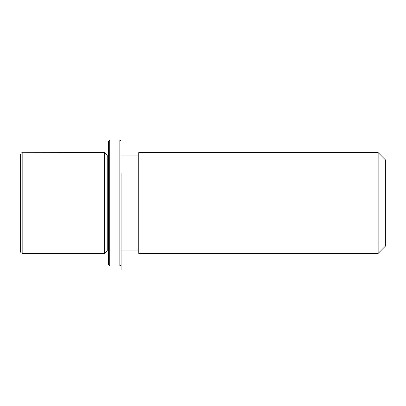 <?xml version="1.0" encoding="UTF-8"?>
<svg xmlns="http://www.w3.org/2000/svg" width="406" height="406" viewBox="0 0 406 406"><rect width="100%" height="100%" fill="white"/><g stroke="black" fill="none" stroke-linecap="round" stroke-linejoin="round"><path stroke-width="0.61" d="M108.498 250.878L107.24 250.878L104.718 253.4L104.718 152.6L22.081 152.712C21.604 153.412 21.604 151.616 20.3 155.122L20.3 250.878C20.447 252.41 21.29 253.253 22.822 253.4L22.822 152.6M107.24 250.878L107.24 155.122L104.718 152.6M138.74 178.838L138.74 152.6L378.138 152.6L378.138 253.4L138.74 253.4L138.74 178.838M378.138 253.4L385.7 245.838L385.7 160.162L378.138 152.6M108.498 264.742L108.498 141.258L109.762 139.999L109.762 266.001L108.498 264.742M121.1 173.403L121.1 270.132L121.1 173.403M121.1 264.742L119.841 266.001L119.841 139.999L109.762 139.999M108.498 155.122L107.24 155.122M138.74 250.878L121.1 250.878M138.74 155.122L121.1 155.122M104.718 253.4L22.822 253.4M119.841 266.001L109.762 266.001M121.1 141.258L119.841 139.999"/></g></svg>

